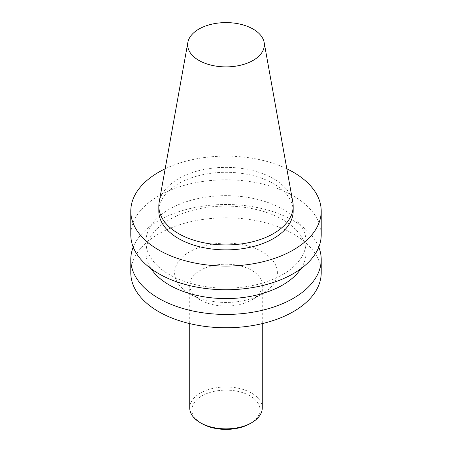 <?xml version="1.0" encoding="UTF-8"?>
<svg xmlns="http://www.w3.org/2000/svg" width="452" height="452" viewBox="0 0 452 452"><rect width="100%" height="100%" fill="white"/><g stroke="black" fill="none" stroke-linecap="round" stroke-linejoin="round"><path stroke-width="0.34" stroke-dasharray="2.26 1.69" d="M286.834 168.799A95.214 54.974 0 0 0 165.166 168.799M293.178 211.09A67.178 38.787 0 0 0 226 172.302A67.178 38.787 0 0 0 158.821 211.09M250.046 423.648A34.007 19.634 0 0 0 250.046 395.884A34.007 19.634 0 0 0 201.954 395.884A34.007 19.634 0 0 0 201.954 423.648M262.273 407.919A36.273 20.945 0 0 0 226 386.974A36.273 20.945 0 0 0 189.727 407.919M251.651 299.936L251.651 299.936A36.273 20.945 0 0 0 262.273 285.133A36.273 20.945 0 0 0 226 264.188A36.273 20.945 0 0 0 189.727 285.133A36.273 20.945 0 0 0 200.349 299.936A36.273 20.945 0 0 0 251.651 299.936L262.335 293.766A51.387 29.668 0 0 0 262.335 251.809A51.387 29.668 0 0 0 189.665 251.809A51.387 29.668 0 0 0 189.665 293.766A51.387 29.668 0 0 0 262.335 293.766L251.651 299.936M321.214 272.788A95.214 54.974 0 0 0 226 217.819A95.214 54.974 0 0 0 130.786 272.788M318.784 247.12A95.214 54.974 0 0 0 226 204.49A95.214 54.974 0 0 0 133.216 247.12M300.913 268.714A80.1 46.245 0 0 0 306.1 252.34A80.1 46.245 0 0 0 226 206.089A80.1 46.245 0 0 0 145.9 252.34A80.1 46.245 0 0 0 151.087 268.714M282.641 274.607A80.1 46.245 0 0 0 306.1 241.905A80.1 46.245 0 0 0 226 195.659A80.1 46.245 0 0 0 145.9 241.905A80.1 46.245 0 0 0 195.349 284.63A80.1 46.245 0 0 0 282.641 274.607M321.214 234.78A95.214 54.974 0 0 0 226 179.811A95.214 54.974 0 0 0 130.786 234.78M292.823 202.151A67.178 38.787 0 0 0 226 167.364A67.178 38.787 0 0 0 159.177 202.151M189.727 285.133L189.727 323.615M262.273 285.133L262.273 323.615M200.349 299.936L189.665 293.766M145.9 241.905L145.9 252.34M306.1 241.905L306.1 252.34"/><path stroke-width="0.68" d="M165.166 168.799A95.214 54.974 0 0 0 130.786 211.09A95.214 54.974 0 0 0 189.563 261.877A95.214 54.974 0 0 0 293.325 249.962A95.214 54.974 0 0 0 321.214 211.09A95.214 54.974 0 0 0 286.834 168.799M187.851 42.46L159.177 202.151A67.178 38.787 0 0 0 158.821 206.152L158.821 211.09A67.178 38.787 0 0 0 200.292 246.922A67.178 38.787 0 0 0 273.505 238.515A67.178 38.787 0 0 0 293.178 211.09L293.178 206.152A67.178 38.787 0 0 0 292.823 202.151L264.149 42.46A38.352 22.142 0 0 0 226 22.6A38.352 22.142 0 0 0 187.851 42.46A38.352 22.142 0 0 0 209.513 64.732A38.352 22.142 0 0 0 253.12 60.398A38.352 22.142 0 0 0 264.149 42.46M189.727 323.615L189.727 407.919A36.273 20.945 0 0 0 200.349 422.722L201.954 423.648A34.007 19.634 0 0 0 250.046 423.648L251.651 422.722A36.273 20.945 0 0 0 262.273 407.919L262.273 323.615M200.349 422.722A36.273 20.945 0 0 0 251.651 422.722L250.046 423.648M133.216 247.12A95.214 54.974 0 0 0 130.786 259.465L130.786 272.788A95.214 54.974 0 0 0 189.563 323.575A95.214 54.974 0 0 0 293.325 311.66A95.214 54.974 0 0 0 321.214 272.788L321.214 259.465A95.214 54.974 0 0 0 318.784 247.12M130.786 259.465A95.214 54.974 0 0 0 189.563 310.253A95.214 54.974 0 0 0 293.325 298.331A95.214 54.974 0 0 0 321.214 259.465M151.087 268.714A80.1 46.245 0 0 0 282.641 285.037A80.1 46.245 0 0 0 300.913 268.714M130.786 211.09L130.786 234.78A95.214 54.974 0 0 0 189.563 285.568A95.214 54.974 0 0 0 293.325 273.652A95.214 54.974 0 0 0 321.214 234.78L321.214 211.09M158.821 206.152A67.178 38.787 0 0 0 200.292 241.984A67.178 38.787 0 0 0 273.505 233.577A67.178 38.787 0 0 0 293.178 206.152"/></g></svg>
